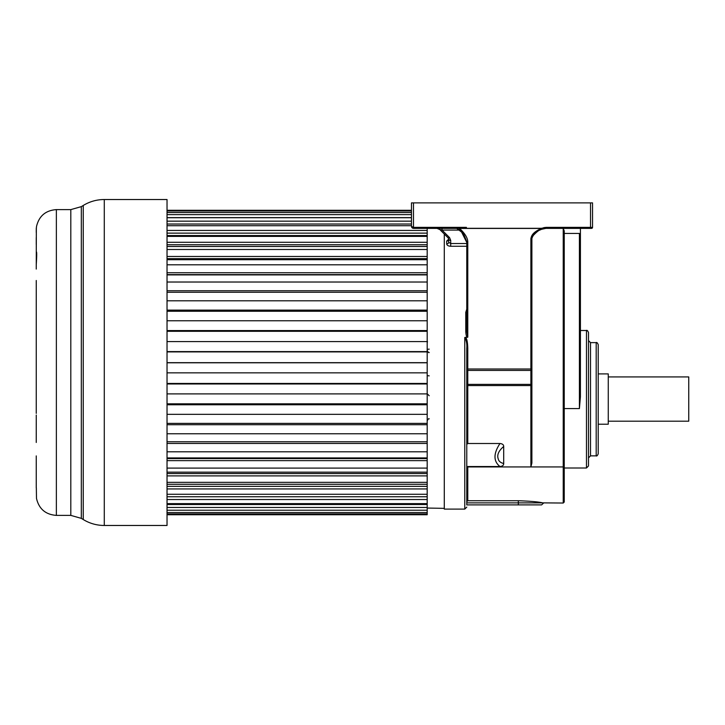<?xml version="1.0" encoding="UTF-8"?>
<svg xmlns="http://www.w3.org/2000/svg" width="725" height="725" viewBox="0 0 725 725"><rect width="100%" height="100%" fill="white"/><g stroke="black" fill="none" stroke-linecap="round" stroke-linejoin="round"><path stroke-width="1.09" d="M36.341 228.819L36.25 269.084M36.259 280.484L36.25 413.386M36.25 442.468L36.259 415.053M36.332 487.88L36.495 498.419C38.969 508.941 45.593 514.596 56.369 515.393L70.814 515.393L81.327 518.366L81.327 206.634L83.248 205.465L83.248 519.535C89.71 523.459 96.724 525.435 104.282 525.471L104.282 199.529L167.031 199.529L167.031 525.471L104.282 525.471M36.25 455.907L36.25 487.88M36.25 472.999L36.25 455.916M36.25 311.614L36.25 299.035M36.25 282.532L36.259 280.865M36.25 244.479L36.25 237.673L36.25 244.479M36.25 228.819L36.359 227.65M36.25 232.489L36.25 230.106M36.25 252.001C36.857 251.049 36.857 255.309 36.25 264.77M167.031 514.741L427.188 514.741L427.188 503.621L427.188 504.528L167.031 504.528M167.031 484.273L427.188 484.273L427.188 503.621L167.031 503.621M167.031 472.165L427.188 472.165L427.188 482.352L167.031 482.352M167.031 457.928L427.188 457.928L427.188 468.105L167.031 468.105M167.031 441.761L427.188 441.761L427.188 451.802L167.031 451.802M167.031 423.382L427.188 423.382L427.188 433.758L167.031 433.758M167.031 403.816L427.188 403.816L427.188 414.328L167.031 414.328M167.031 383.452L427.188 383.452L427.188 393.892L167.031 393.892M167.031 362.681L427.188 362.681L427.188 372.84L167.031 372.84M167.031 341.584L427.188 341.584L427.188 351.906L167.031 351.906M167.031 320.785L427.188 320.785L427.188 331.289L167.031 331.289M167.031 300.803L427.188 300.803L427.188 311.27L167.031 311.27M167.031 282.025L427.188 282.025L427.188 292.257L167.031 292.257M167.031 264.806L427.188 264.806L427.188 274.902L167.031 274.902M167.031 249.491L427.188 249.491L427.188 259.704L167.031 259.704M167.031 236.377L427.188 236.377L427.188 246.491L167.031 246.491M427.188 228.375L427.188 235.543L167.031 235.543M167.031 513.952L427.188 513.952M167.031 512.557L427.188 512.557M167.031 510.228L427.188 510.228M167.031 507.455L427.188 507.455M167.031 499.534L427.188 499.534M167.031 496.752L427.188 496.752L427.188 494.269L167.031 494.269M167.031 488.94L427.188 488.94M167.031 486.357L427.188 486.357L427.188 482.352M167.031 475.89L427.188 475.89M167.031 473.561L427.188 473.561L427.188 468.105M167.031 460.629L427.188 460.629M167.031 458.59L427.188 458.59L427.188 451.802M167.031 443.464L427.188 443.464M167.031 424.714L427.188 424.714M167.031 404.758L427.188 404.758M167.031 383.978L427.188 383.978M167.031 362.79L427.188 362.79M167.031 351.589L427.188 351.589M167.031 330.555L427.188 330.555M167.031 310.137L427.188 310.137M167.031 290.734L427.188 290.734M167.031 274.612L427.188 274.612L427.188 282.025M167.031 272.736L427.188 272.736M167.031 258.671L427.188 258.671L427.188 264.806M167.031 256.487L427.188 256.487M167.031 244.751L427.188 244.751L427.188 249.491M167.031 242.295L427.188 242.295M167.031 233.133L427.188 233.133L427.188 236.377M167.031 230.441L427.188 230.441M167.031 225.72L411.465 225.72M167.031 224.025L411.465 224.025M167.031 221.161L411.465 221.161M167.031 217.727L411.465 217.727M167.031 217.609L411.465 217.609M167.031 214.636L411.465 214.636M167.031 212.543L411.465 212.543M167.031 210.984L411.465 210.984M167.031 210.286L411.465 210.286M598.207 373.91L608.266 373.91L608.266 424.207L598.207 424.207M608.266 376.928L688.75 376.928L688.75 421.189L608.266 421.189M467.779 466.945L467.779 500.739L466.773 501.763L467.779 500.739L518.339 500.739L518.339 502.878L466.773 502.878L466.773 466.528L499.969 466.528C502.47 466.266 503.712 465.269 503.694 463.556L503.694 446.482C503.712 444.76 502.47 443.772 499.969 443.51L467.779 443.51L467.779 385.564L530.881 385.564L530.881 466.945L467.779 466.945L466.773 468.713M531.887 363.461L531.887 238.434L531.887 463.058L530.881 466.945L563.234 466.945L563.234 503.032L542.708 502.878C538.711 501.872 530.582 501.165 518.339 500.739M543.605 503.032L541.602 504.89L466.773 504.89L466.773 348.372C467.136 344.13 466.465 340.514 464.761 337.506L464.761 509.104L444.289 509.104L444.289 234.021M466.773 501.763L466.773 496.562M466.773 466.528L466.773 385.827L467.779 385.564L467.779 384.386A1.006 0.852 0 0 0 466.773 385.238L466.773 348.372L467.779 348.227C467.552 341.448 466.719 337.823 465.296 337.352L467.779 337.197L467.779 242.603C467.978 238.416 465.242 233.704 459.568 228.438L459.233 228.928L459.568 228.438L541.421 228.438C532.168 232.58 531.561 235.924 530.881 238.579L531.887 238.307M544.629 228.375L591.537 228.375L580.417 228.375L580.417 396.82L579.411 408.565L564.24 408.565M564.24 466.501L564.24 231.003L563.234 228.375L563.234 466.945L564.24 466.501L564.24 502.026L563.234 503.032M543.424 228.375L542.418 228.375M533.256 235.235L534.334 234.003M535.938 232.553L537.388 231.502M539.944 230.033L541.077 229.517M543.252 228.774L543.977 228.602M544.702 228.475L545.354 228.402M541.765 229.245C536.699 231.03 533.41 234.093 531.887 238.434L532.648 236.123C536.862 231.61 539.908 229.317 541.774 229.245L545.97 228.375L545.97 227.369L541.421 228.302L541.765 229.245M466.773 444.371L467.779 443.51M499.969 443.51C493.344 453.605 493.344 461.272 499.969 466.528M503.694 463.556C500.486 462.686 498.673 461.154 498.265 458.952C496.77 455.046 498.573 450.887 503.694 446.482M466.773 309.158L465.767 312.303L465.767 331.488L466.773 331.28L466.773 242.458L466.773 331.28L467.779 337.197M465.767 331.488C465.957 334.914 466.483 336.862 467.344 337.352M466.773 312.049L466.773 242.458L467.779 242.603M465.767 312.538L466.773 312.194M448.702 239.159L446.691 241.053L446.691 243.899C446.908 245.313 448.249 246.101 450.714 246.273L466.773 246.273M580.417 230.314L580.417 258.426M580.417 365.21L580.417 231.728M580.417 237.555L579.411 233.432L579.411 408.565M564.24 233.432L579.411 233.432M588.501 332.512L588.501 465.967L586.48 467.997L586.48 330.491C586.969 329.975 587.649 330.654 588.501 332.512M598.207 344.647L598.207 453.841C597.418 455.672 596.748 456.342 596.186 455.862L596.186 342.626C596.748 342.137 597.418 342.816 598.207 344.647M465.296 337.352L464.761 337.506M591.537 228.375A1.006 1.006 103.1 0 0 592.543 227.369L592.543 202.882L413.477 202.882L413.477 227.369L411.465 226.363L411.465 202.882L413.477 202.882M466.773 242.458L460.81 230.505L459.233 228.928M460.81 230.505L456.714 228.375L463.338 233.423L466.719 241.525M457.883 228.375L442.051 228.375L442.051 230.088L460.339 230.088M439.821 229.553L442.051 230.088L449.536 237.583A2.012 0.897 135 0 1 448.113 237.845L439.821 229.553L436.976 228.375A4.024 4.024 0 0 1 439.821 229.553M466.42 227.369L456.714 227.369L456.714 228.375L413.477 228.375L411.465 226.363L413.477 227.369L456.714 227.369L459.587 228.302L541.421 228.302M441.144 228.375L443.283 228.375M443.464 228.375L444.96 228.375M446.41 228.375L447.76 228.375M425.176 228.375L449.319 228.375M450.714 240.419L450.714 243.528L448.702 242.268L448.702 239.268A2.012 1.151 0 0 0 450.714 240.419L449.536 237.583M446.691 241.053A2.012 1.667 180 0 0 448.702 239.386L448.702 241.96M448.702 239.268L448.168 237.9M446.691 243.899A2.012 1.631 180 0 0 448.702 242.268L448.702 239.658M412.724 228.23L412.09 227.822M412.027 227.759L411.637 227.188M427.188 441.761L427.188 433.758M427.188 423.382L427.188 414.328M427.188 403.816L427.188 393.892M427.188 383.452L427.188 372.84M427.188 362.681L427.188 351.906M427.188 341.584L427.188 331.289M427.188 320.785L427.188 311.27M427.188 300.803L427.188 292.257M427.188 508.053L444.289 508.352M70.814 515.393L70.814 209.607L81.327 206.634M70.814 209.607L56.369 209.607L56.369 515.393M542.708 502.878L518.339 502.878L518.339 504.89M531.887 368.853L530.881 368.989L530.881 238.579M466.773 371.272A1.006 0.852 180 0 1 467.779 370.421L530.881 370.421L530.881 384.386L467.779 384.386L467.779 368.989L530.881 368.989L530.881 370.421A1.006 0.852 0 0 0 531.887 369.569M531.887 383.525A1.006 0.852 180 0 1 530.881 384.386L530.881 385.564L531.887 385.31M466.773 369.134L467.779 368.989L467.779 348.227M588.501 457.883L590.522 455.862L590.522 342.626L596.186 342.626M563.633 397.853L564.24 397.853M563.633 454.611L564.24 454.611M592.543 227.369L590.531 227.369L590.531 228.375M590.531 202.882L590.531 227.369L545.97 227.369M413.477 228.375L413.477 227.369M543.786 228.375L543.786 227.605M544.729 227.451L544.729 228.375M466.773 243.528L450.714 243.528L450.714 246.273M427.188 349.35L429.2 349.142M429.2 375.858L427.188 375.65M104.282 199.529C96.724 199.565 89.71 201.541 83.248 205.465M81.327 518.366L83.248 519.535M56.369 209.607C45.593 210.404 38.969 216.059 36.495 226.581L36.25 229.725M531.28 421.243L531.887 421.85M564.24 467.997L586.48 467.997M580.417 330.491L586.48 330.491M590.522 455.862L596.186 455.862M590.522 342.626L588.501 340.605M464.761 509.104L466.773 507.092M563.633 301.392L564.24 300.784M563.633 455.218L564.24 455.826M545.97 228.375L541.729 229.263M439.214 228.375L439.912 228.375M440.347 228.375L441.036 228.375M429.2 395.741L427.188 393.729M429.2 418.878C428.72 418.361 428.049 419.032 427.188 420.89M429.2 352.441C428.847 353.039 428.176 352.368 427.188 350.429M427.505 341.955L427.188 340.868"/></g></svg>
